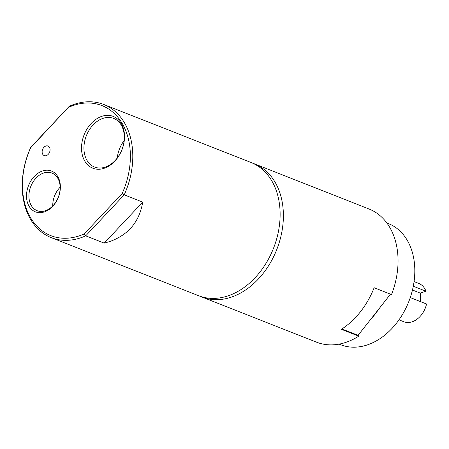 <?xml version="1.0" encoding="UTF-8"?>
<svg xmlns="http://www.w3.org/2000/svg" width="449" height="449" viewBox="0 0 449 449"><rect width="100%" height="100%" fill="white"/><g stroke="black" fill="none" stroke-linecap="round" stroke-linejoin="round"><path stroke-width="0.67" d="M252.692 163.2A71.576 52.309 111.5 0 1 254.342 163.806A71.576 52.309 111.5 0 1 263.131 273.458A71.576 52.309 111.5 0 1 201.854 296.991A71.576 52.309 111.5 0 1 200.237 296.312M254.342 163.806L369.011 208.993A71.576 52.309 111.5 0 1 391.511 294.566L374.135 287.719A71.576 52.309 111.5 0 1 360.424 311.797A71.576 52.309 111.5 0 1 341.375 329.308L358.751 336.155L358.066 335.319L341.925 328.954M390.484 294.162L378.659 309.226A65.099 47.577 111.5 0 1 374.662 314.76A65.099 47.577 111.5 0 1 370.296 319.84L358.066 335.319M386.864 222.99L388.396 223.596A65.099 47.577 111.5 0 1 396.394 323.325A65.099 47.577 111.5 0 1 340.662 344.731L339.13 344.125M352.83 333.253A65.099 47.577 111.5 0 1 352.196 333.573M358.751 336.155A71.576 52.309 111.5 0 1 316.528 342.177L201.854 296.991M370.296 319.84L378.659 309.226M84.457 153.564A26.126 19.094 -68.5 0 0 94.531 167.039A26.126 19.094 -68.5 0 0 108.686 165.586A26.126 19.094 -68.5 0 0 123.767 131.894A26.126 19.094 -68.5 0 0 113.692 118.424A26.126 19.094 -68.5 0 0 99.543 119.872A26.126 19.094 -68.5 0 0 84.457 153.564M124.126 140.588A26.126 19.094 -68.5 0 0 117.284 157.953M123.969 130.76A27.838 20.345 111.5 0 1 107.895 166.658A27.838 20.345 111.5 0 1 82.077 153.844A27.838 20.345 111.5 0 1 98.151 117.947A27.838 20.345 111.5 0 1 123.969 130.76M47.274 210.626A21.928 16.024 111.5 0 1 26.94 200.535A21.928 16.024 111.5 0 1 39.602 172.259A21.928 16.024 111.5 0 1 59.941 182.35A21.928 16.024 111.5 0 1 47.274 210.626M40.988 174.184A20.216 14.772 -68.5 0 0 29.05 193.457A20.216 14.772 -68.5 0 0 37.115 210.676A20.216 14.772 -68.5 0 0 48.065 209.56A20.216 14.772 -68.5 0 0 60.003 190.286A20.216 14.772 -68.5 0 0 51.938 173.061A20.216 14.772 -68.5 0 0 40.988 174.184M60.138 187.199A20.216 14.772 -68.5 0 0 52.752 205.934M49.968 148.686A5.141 3.755 111.5 0 1 48.509 154.035A5.141 3.755 111.5 0 1 44.215 155.595A5.141 3.755 111.5 0 1 42.234 152.946A5.141 3.755 111.5 0 1 43.688 147.592A5.141 3.755 111.5 0 1 47.981 146.032A5.141 3.755 111.5 0 1 49.968 148.686M142.709 202.134C139.437 221.654 128.498 234.776 109.893 241.506L104.202 243.128L142.709 202.134L124.216 194.849L85.708 235.837A71.576 52.309 111.5 0 1 51.259 237.65A71.576 52.309 111.5 0 1 30.79 147.266L69.298 106.273A71.576 52.309 111.5 0 1 103.747 104.465A71.576 52.309 111.5 0 1 124.216 194.849L122.162 193.513L84.137 233.985A69.864 51.057 111.5 0 1 31.2 218.758A69.864 51.057 111.5 0 1 30.672 147.743L30.79 147.266M103.747 104.465L251.075 162.521A71.576 52.309 111.5 0 1 279.637 223.501A71.576 52.309 111.5 0 1 237.358 291.732A71.576 52.309 111.5 0 1 198.593 295.706L51.259 237.65M69.298 106.273L30.672 147.743M104.202 243.128L85.708 235.837L84.137 233.985M68.691 107.266A69.864 51.057 111.5 0 1 121.628 122.498A69.864 51.057 111.5 0 1 122.162 193.513M414.062 281.585L418.85 283.471A20.559 15.025 111.5 0 1 425.972 291.216L413.293 286.221M410.263 297.586L426.55 304.007A20.559 15.025 111.5 0 1 412.182 321.787A20.559 15.025 111.5 0 1 403.774 321.725L398.987 319.84M420.657 301.683L420.27 293.113L425.972 291.216M412.457 290.037L420.27 293.113"/></g></svg>
